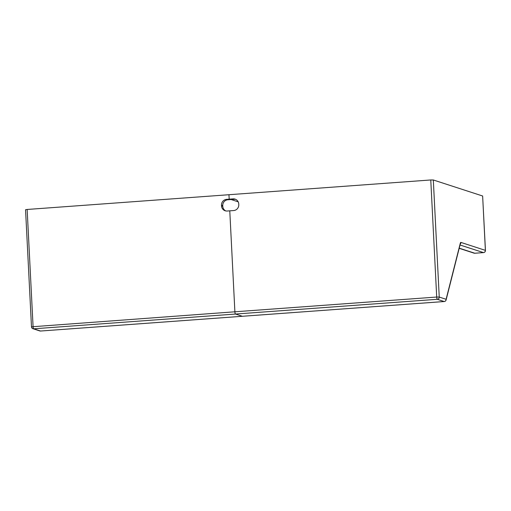 <?xml version="1.0" encoding="UTF-8"?>
<svg xmlns="http://www.w3.org/2000/svg" width="511" height="511" viewBox="0 0 511 511"><rect width="100%" height="100%" fill="white"/><g stroke="black" fill="none" stroke-linecap="round" stroke-linejoin="round"><path stroke-width="0.77" d="M238.183 201.826L231.113 199.526L238.183 201.826M474.885 253.226A2.101 0.492 -94.2 0 1 474.84 253.239L474.84 253.239A2.101 0.492 -94.2 0 1 474.796 253.232A2.101 2.038 108 0 1 474.036 253.143L474.036 253.143A2.101 2.101 0 0 0 474.84 253.239L483.502 252.606A2.101 0.492 -94.2 0 1 483.457 252.6L474.796 253.232L459.217 248.174M483.553 252.594A2.101 0.492 -94.2 0 1 483.502 252.606A2.101 2.101 0 0 0 485.45 250.403L485.386 250.364A2.101 2.038 108 0 1 483.457 252.6L460.028 244.993M485.45 250.403L482.633 196L485.386 250.364L460.916 242.412A2.101 2.038 108 0 1 460.258 244.073M242.45 316.271A2.101 0.492 85.8 0 1 242.406 316.283L444.219 301.535A2.101 2.101 0 0 0 446.103 299.957A2.101 1.674 -165.8 0 0 446.103 299.286A2.101 2.038 108 0 1 444.174 301.528L242.361 316.277A2.101 0.492 85.8 0 0 242.406 316.283A2.101 0.492 -94.2 0 1 242.361 316.277L235.501 314.048A2.101 0.492 -94.2 0 1 234.888 311.793A2.101 0.492 85.8 0 0 235.501 314.048L437.314 299.299A2.101 2.038 -72 0 0 439.243 297.063L436.701 297.044A2.101 0.492 85.8 0 0 437.314 299.299L444.174 301.528A2.101 0.492 85.8 0 0 444.219 301.535A2.101 0.492 85.8 0 0 444.27 301.522M460.916 242.412A4.203 0.984 85.8 0 0 460.309 243.204L446.103 299.286L439.243 297.063L433.315 179.981L430.773 179.968L436.701 297.044L234.888 311.793L229.778 210.832L227.178 211.024A5.551 5.372 108 0 1 221.519 205.901L221.487 205.269A5.551 5.372 108 0 1 226.584 199.36L229.184 199.169L228.96 194.717L430.773 179.968M433.315 179.981L482.633 196M235.699 199.367A5.551 5.372 -72 0 0 234.345 199.29L230.442 199.577L229.184 199.169L233.086 198.881A5.551 5.372 108 0 1 238.752 204.01L238.784 204.636A5.551 5.372 108 0 1 233.68 210.551L229.778 210.832L234.888 311.793L31.484 326.816A2.101 2.101 0 0 0 32.934 328.707A2.101 2.038 -72 0 0 33.688 328.803A2.101 0.492 -94.2 0 1 33.074 326.548L27.147 209.465L25.55 209.734L31.484 326.816M226.584 199.36L227.842 199.769L230.442 199.577L229.184 199.169L228.96 194.717L27.147 209.465M40.548 331.026A2.101 2.038 108 0 1 39.788 330.936L39.788 330.936A2.101 2.101 0 0 0 40.593 331.032A2.101 0.492 -94.2 0 1 40.548 331.026L33.688 328.803L235.501 314.048L242.361 316.277L40.548 331.026M227.842 199.769A5.551 5.372 -72 0 0 222.745 205.678L222.777 206.31A5.551 5.372 -72 0 0 225.824 210.947M460.328 243.804L460.309 243.868A2.101 1.674 -165.8 0 0 460.309 243.204M233.086 198.881L234.345 199.29M40.637 331.019A2.101 0.492 -94.2 0 1 40.593 331.032L242.406 316.283M221.487 205.269L222.745 205.678M221.519 205.901L222.777 206.31M459.185 248.32L474.036 253.143M446.103 299.957L460.309 243.868M32.934 328.707L39.788 330.936"/></g></svg>
